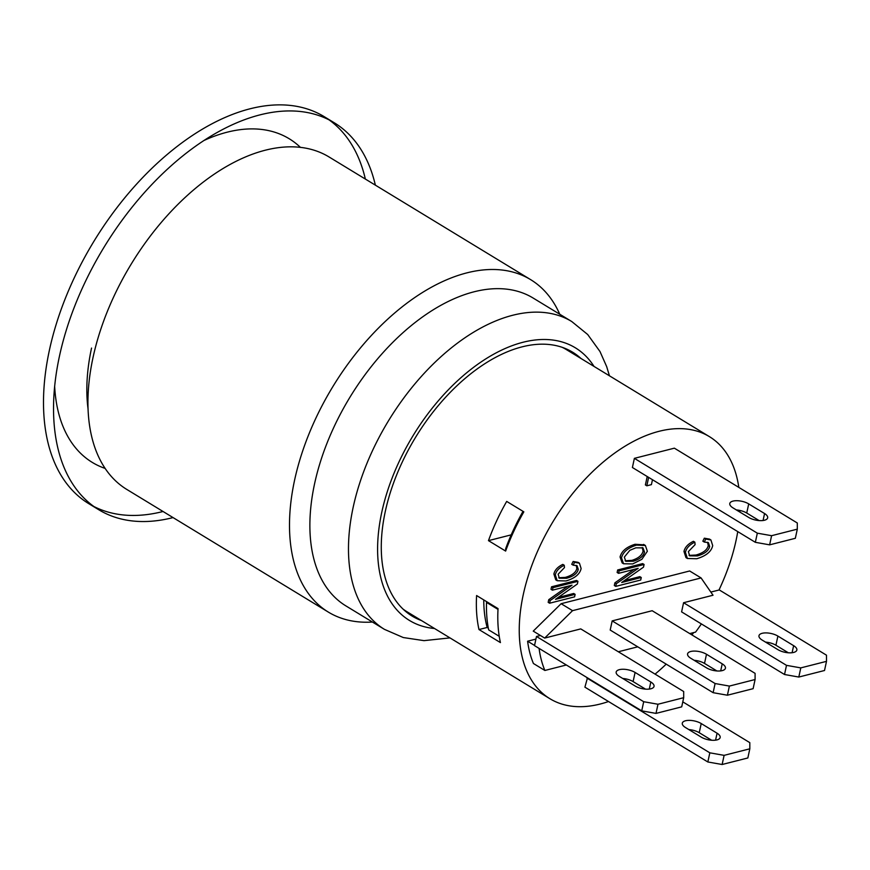<?xml version="1.0" encoding="UTF-8"?>
<svg xmlns="http://www.w3.org/2000/svg" width="870" height="870" viewBox="0 0 870 870"><rect width="100%" height="100%" fill="white"/><g stroke="black" fill="none" stroke-linecap="round" stroke-linejoin="round"><path stroke-width="1.3" d="M609.446 375.807L606.662 366.585L599.995 351.534L587.707 334.526L571.764 321.541L533.169 298.062A180.166 104.976 121.3 0 0 349.838 397.394A180.166 104.976 121.3 0 0 345.847 605.868L384.453 629.358L403.288 637.547L424.027 640.646L449.953 637.895M559.747 314.233A194.575 113.372 121.3 0 0 530.656 279.651A194.575 113.372 121.3 0 0 332.655 386.943A194.575 113.372 121.3 0 0 328.349 612.099A194.575 113.372 121.3 0 0 372.425 622.039M421.515 620.582A154.425 89.98 -58.7 0 1 412.119 616.069A154.425 89.98 -58.7 0 1 385.301 511.419A154.425 89.98 -58.7 0 1 465.265 378.287A154.425 89.98 -58.7 0 1 572.688 352.23A154.425 89.98 -58.7 0 1 581.008 358.505M409.324 614.242A154.425 89.98 121.3 0 0 415.806 617.102M575.287 355.025A154.425 89.98 121.3 0 0 569.774 350.588M608.511 701.524A153.403 89.382 -58.7 0 1 600.159 704.037A153.403 89.382 -58.7 0 1 564.88 704.918A153.403 89.382 -58.7 0 1 549.894 698.708L406.942 611.719A153.403 89.382 -58.7 0 1 403.049 609.098M562.314 347.369A153.403 89.382 -58.7 0 1 566.435 349.631L709.387 436.62A153.403 89.382 -58.7 0 1 738.815 487.396M549.894 698.708A153.403 89.382 -58.7 0 1 526.328 582.356A153.403 89.382 -58.7 0 1 620.136 449.322A153.403 89.382 -58.7 0 1 694.401 430.422A153.403 89.382 -58.7 0 1 709.387 436.62M739.946 510.462A153.403 89.382 -58.7 0 1 739.87 512.071M737.749 531.613A153.403 89.382 -58.7 0 1 718.99 590.012M693.651 632.588A153.403 89.382 -58.7 0 1 691.933 634.926M666.202 664.136A153.403 89.382 -58.7 0 1 655.066 674.119M498.042 608.598A153.403 89.382 121.3 0 0 500.424 642.593L478.978 629.543A153.403 89.382 -58.7 0 1 476.597 595.548L498.042 608.598M505.633 551.08L488.472 540.64A153.403 89.382 -58.7 0 1 506.688 501.414L523.838 511.843A153.403 89.382 -58.7 0 0 505.633 551.08L505.687 548.6A149.281 86.978 121.3 0 1 523.033 511.353M483.763 599.908A143.104 83.379 121.3 0 0 487.156 627.466L488.342 628.183M478.978 629.543L487.156 627.466M488.472 540.64L511.212 534.854M534.55 645.431L527.601 641.212A143.104 83.379 121.3 0 0 533.43 663.505L544.87 670.465A143.104 83.379 -58.7 0 1 539.074 648.4M701.372 623.91A132.805 77.386 -58.7 0 1 695.565 632.109L689.736 633.588M824.521 670.498L798.812 677.045L800.791 667.888L826.5 661.352L824.521 670.498M683.689 697.696L681.71 706.853L656.002 713.4L657.981 704.243L683.689 697.696L683.679 691.53L580.758 628.901L544.674 638.08L572.558 610.664L701.079 577.941L713.019 595.232L683.581 602.725L681.601 611.882L784.522 674.511L798.812 677.045M788.307 652.772L775.92 645.236A11.321 4.709 12.2 0 0 765.535 642.125M710.844 592.078L719.283 589.936L826.489 655.186L826.5 661.352M800.791 667.888L786.502 665.354L784.522 674.511M777.921 649.651L762.196 640.092A11.321 4.709 -167.8 0 1 758.977 635.698A11.321 4.709 -167.8 0 1 766.252 632.903A11.321 4.709 -167.8 0 1 777.9 636.09L793.625 645.66A11.321 4.709 -167.8 0 1 796.844 650.053A11.321 4.709 -167.8 0 1 789.558 652.837A11.321 4.709 -167.8 0 1 777.921 649.651M683.581 602.725L786.502 665.354M701.079 577.941L689.649 570.981L561.117 603.704L533.245 631.12L540.39 635.47L536.486 636.47L534.506 645.616L641.723 710.866L656.002 713.4M645.496 689.127L633.11 681.591A11.321 4.709 12.2 0 0 622.724 678.469M540.39 635.47L544.674 638.08M536.486 636.47L643.702 701.709L641.723 710.866M657.981 704.243L643.702 701.709M635.089 672.445L650.814 682.004A11.321 4.709 -167.8 0 1 654.033 686.397A11.321 4.709 -167.8 0 1 646.758 689.192A11.321 4.709 -167.8 0 1 635.111 686.006L619.386 676.436A11.321 4.709 -167.8 0 1 616.167 672.042A11.321 4.709 -167.8 0 1 623.442 669.258A11.321 4.709 -167.8 0 1 635.089 672.445L633.11 681.591M527.601 641.212L535.92 639.091M755.345 542.314L632.403 467.505L634.382 458.349L674.37 448.17L797.301 522.99L797.311 529.156L795.332 538.302L769.624 544.848L771.603 535.692L757.324 533.169L755.345 542.314L769.624 544.848M623.572 563.771L621.485 557.844C622.985 552.026 627.977 547.785 636.47 545.142L645.366 545.479L647.345 551.286L641.864 559.323L632.707 563.923L623.572 563.771L622.137 562.901L620.06 556.974C621.55 551.156 626.541 546.915 635.035 544.283L644.289 544.837M615.742 586.38L616.319 583.705L638.178 568.338L618.559 573.341L619.092 570.84L644.083 564.478L643.506 567.153L621.658 582.508L641.266 577.517L640.733 580.018L615.742 586.38L614.307 585.51L614.883 582.835L634.002 569.404M618.559 573.341L617.124 572.471L617.667 569.97L642.658 563.608L644.083 564.478M624.41 580.573L639.841 576.647L641.266 577.517M573.167 565.163L571.731 564.293L573.134 561.465L578.006 562.314L579.442 563.184L581.116 568.512C579.931 574.135 574.907 578.278 566.055 580.953L557.202 580.714L555.31 574.874C556.202 570.927 559.182 567.718 564.249 565.261L564.467 567.61L558.138 574.2L559.345 578.235L566.631 578.278C573.515 576.332 577.397 573.341 578.267 569.317L577.06 565.696L573.167 565.163L574.559 562.335L579.442 563.184M557.202 580.714L555.767 579.844L553.885 574.004C554.766 570.057 557.746 566.848 562.814 564.391L564.249 565.261M558.725 577.734L565.196 577.408C572.09 575.461 575.973 572.471 576.843 568.447L576.244 565.348M549.601 603.214L550.177 600.539L572.047 585.173L552.417 590.175L552.961 587.674L577.952 581.312L577.375 583.987L555.528 599.343L575.135 594.351L574.591 596.853L549.601 603.214L548.176 602.344L548.752 599.669L567.86 586.239M552.417 590.175L550.993 589.305L551.536 586.804L576.527 580.442L577.952 581.312M558.279 597.407L573.711 593.481L575.135 594.351M652.478 479.718L651.412 484.633L646.823 485.808L645.388 484.938L647.215 476.521M704.276 542.053L702.851 541.183L704.33 538.193L709.485 539.096L710.91 539.965L712.693 545.599C711.432 551.536 706.125 555.919 696.761 558.747L687.398 558.496L685.408 552.319C686.343 548.144 689.497 544.75 694.847 542.162L695.086 544.642L688.387 551.613L689.671 555.865L697.37 555.919C704.646 553.864 708.756 550.699 709.67 546.436L708.397 542.619L704.276 542.053L705.755 539.063L710.91 539.965M687.398 558.496L685.973 557.626L683.972 551.449C684.918 547.274 688.061 543.891 693.423 541.292L694.847 542.162M689.051 555.364L695.935 555.049C703.221 552.994 707.321 549.829 708.245 545.566L707.593 542.26M634.382 458.349L757.324 533.169M771.603 535.692L797.311 529.156M748.711 503.893L764.567 513.539A11.321 4.709 -167.8 0 1 767.655 517.857A11.321 4.709 -167.8 0 1 760.467 520.641A11.321 4.709 -167.8 0 1 748.863 517.541L733.008 507.895A11.321 4.709 -167.8 0 1 729.789 503.502A11.321 4.709 -167.8 0 1 737.064 500.707A11.321 4.709 -167.8 0 1 748.711 503.893L746.732 513.039A11.321 4.709 12.2 0 0 736.346 509.929M759.118 520.575L746.732 513.039M763.066 520.51L764.567 513.539M704.33 538.193L705.755 539.063M646.823 485.808L648.639 477.391M548.752 599.669L550.177 600.539M551.536 586.804L552.961 587.674M573.134 561.465L574.559 562.335M614.883 582.835L616.319 583.705M617.667 569.97L619.092 570.84M633.317 561.237L625.78 561.302L624.323 557.126L629.847 550.318L635.818 547.839L643.006 547.872L644.496 552.037C643.452 556.18 639.733 559.247 633.317 561.237L631.892 560.367C638.297 558.377 642.027 555.31 643.071 551.167L642.256 547.524M625.106 560.78L631.892 560.367M497.999 609.391L486.526 602.41L486.558 601.605M499.239 636.318L488.668 629.891A149.281 86.978 -58.7 0 1 486.526 602.41M637.754 646.823L618.331 651.76M566.348 664.995L544.87 670.465M561.117 603.704L572.558 610.664M729.386 686.071L715.096 683.537L713.128 692.683L610.196 630.054L612.175 620.897L652.163 610.718L755.084 673.358L755.095 679.524L753.115 688.681L727.407 695.217L729.386 686.071L755.095 679.524M713.128 692.683L727.407 695.217M716.902 670.955L704.515 663.418A11.321 4.709 12.2 0 0 694.129 660.297M706.516 667.834L690.791 658.264A11.321 4.709 -167.8 0 1 687.572 653.87A11.321 4.709 -167.8 0 1 694.847 651.086A11.321 4.709 -167.8 0 1 706.494 654.262L722.22 663.832A11.321 4.709 -167.8 0 1 725.439 668.225A11.321 4.709 -167.8 0 1 718.163 671.009A11.321 4.709 -167.8 0 1 706.516 667.834M612.175 620.897L715.096 683.537M586.891 678.013L709.822 752.822L707.843 761.979L584.912 687.159L587.478 677.861M707.843 761.979L722.133 764.502L724.112 755.356L709.822 752.822M724.112 755.356L749.82 748.809L747.841 757.966L722.133 764.502M682.787 701.862L749.809 742.643L749.82 748.809M701.22 723.546L717.076 733.203A11.321 4.709 -167.8 0 1 720.164 737.51A11.321 4.709 -167.8 0 1 712.976 740.305A11.321 4.709 -167.8 0 1 701.372 737.194L685.516 727.548A11.321 4.709 -167.8 0 1 682.297 723.155A11.321 4.709 -167.8 0 1 689.573 720.371A11.321 4.709 -167.8 0 1 701.22 723.546L699.241 732.703A11.321 4.709 12.2 0 0 688.855 729.582M711.627 740.239L699.241 732.703M715.575 740.163L717.076 733.203M530.656 279.651L329.099 156.992A194.575 113.372 121.3 0 0 131.098 264.273A194.575 113.372 121.3 0 0 126.792 489.429L328.349 612.099M91.546 348.065A180.166 104.976 121.3 0 0 88 408.552M173.054 517.585A226.494 131.968 -58.7 0 1 172.967 517.606A226.494 131.968 -58.7 0 1 98.767 509.744A226.494 131.968 -58.7 0 1 103.769 247.656A226.494 131.968 -58.7 0 1 334.254 122.768A226.494 131.968 -58.7 0 1 375.361 185.147M93.873 506.503A226.494 131.968 121.3 0 0 162.962 511.516A226.494 131.968 121.3 0 0 163.049 511.495M365.356 179.057A226.494 131.968 121.3 0 0 329.132 119.919M334.254 122.768L324.238 116.678A226.494 131.968 121.3 0 0 166.703 154.893A226.494 131.968 121.3 0 0 49.405 350.153A226.494 131.968 121.3 0 0 88.751 503.654L98.767 509.744M105.096 468.408A189.432 110.37 -58.7 0 1 54.647 386.16M204.211 140.375A189.432 110.37 -58.7 0 1 300.444 147.389M571.764 321.541A180.166 104.976 121.3 0 0 388.433 420.884A180.166 104.976 121.3 0 0 384.453 629.358M434.543 628.51A159.58 92.981 -58.7 0 1 412.978 435.816A159.58 92.981 -58.7 0 1 594.036 366.433M775.92 645.236L777.9 636.09M792.102 652.717L793.625 645.66M649.292 689.073L650.814 682.004M683.972 551.449L685.408 552.319M695.935 555.049L697.37 555.919M708.245 545.566L709.67 546.436M553.885 574.004L555.31 574.874M565.196 577.408L566.631 578.278M576.843 568.447L578.267 569.317M635.035 544.283L636.47 545.142M620.06 556.974L621.485 557.844M643.561 544.403L644.996 545.272M643.071 551.167L644.496 552.037M704.515 663.418L706.494 654.262M720.697 670.9L722.22 663.832M645.366 545.479L643.941 544.609"/></g></svg>
